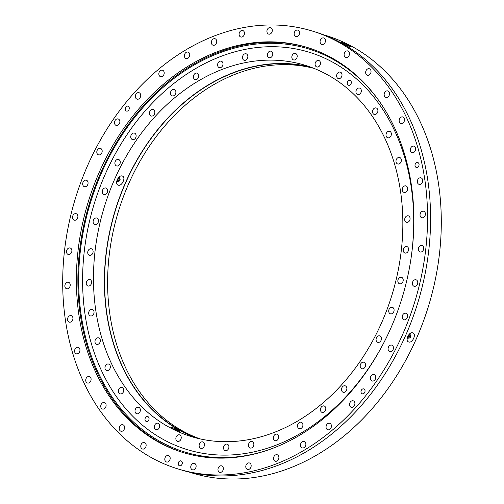 <?xml version="1.0" encoding="UTF-8"?>
<svg xmlns="http://www.w3.org/2000/svg" width="504" height="504" viewBox="0 0 504 504"><rect width="100%" height="100%" fill="white"/><g stroke="black" fill="none" stroke-linecap="round" stroke-linejoin="round"><path stroke-width="0.76" d="M129.081 109.387A2.558 1.978 107.1 0 1 126.498 111.069A2.558 1.978 107.1 0 1 125.42 107.862A2.558 1.978 107.1 0 1 127.997 106.18A2.558 1.978 107.1 0 1 129.081 109.387M418.868 165.747A2.558 1.978 107.1 0 1 416.285 167.429A2.558 1.978 107.1 0 1 415.201 164.222A2.558 1.978 107.1 0 1 417.784 162.54A2.558 1.978 107.1 0 1 418.868 165.747M182.095 464.096A2.558 1.978 107.1 0 1 179.512 465.778A2.558 1.978 107.1 0 1 178.429 462.571A2.558 1.978 107.1 0 1 181.012 460.889A2.558 1.978 107.1 0 1 182.095 464.096M364.846 392.106A2.558 1.978 107.1 0 1 362.263 393.788A2.558 1.978 107.1 0 1 361.185 390.581A2.558 1.978 107.1 0 1 363.762 388.899A2.558 1.978 107.1 0 1 364.846 392.106M412.726 332.848C408.99 331.386 404.687 341.063 408.687 341.97C412.505 343.476 416.802 333.793 412.726 332.848L413.085 332.999M408.316 341.813L408.687 341.97M342.411 42.626C338.316 41.259 345.612 45.196 349.297 46.343L350.444 46.494L347.584 44.699L341.284 42.43M145.662 447.275A3.383 2.621 107.1 0 1 142.462 449.014A3.383 2.621 107.1 0 1 141.246 444.289A3.383 2.621 107.1 0 1 144.446 442.544A3.383 2.621 107.1 0 1 145.662 447.275M123.864 429.918A3.383 2.621 107.1 0 1 120.928 431.216A3.383 2.621 107.1 0 1 119.983 426.044A3.383 2.621 107.1 0 1 122.913 424.746A3.383 2.621 107.1 0 1 123.864 429.918M105.046 408.133A3.383 2.621 107.1 0 1 102.432 409.034A3.383 2.621 107.1 0 1 100.756 406.715A3.383 2.621 107.1 0 1 101.802 403.465A3.383 2.621 107.1 0 1 104.416 402.564A3.383 2.621 107.1 0 1 106.092 404.882A3.383 2.621 107.1 0 1 105.046 408.133M89.687 382.46A3.383 2.621 107.1 0 1 87.425 383.015A3.383 2.621 107.1 0 1 85.724 380.444A3.383 2.621 107.1 0 1 87.148 377.105A3.383 2.621 107.1 0 1 89.41 376.545A3.383 2.621 107.1 0 1 91.104 379.121A3.383 2.621 107.1 0 1 89.687 382.46M78.145 353.518A3.383 2.621 107.1 0 1 76.274 353.802A3.383 2.621 107.1 0 1 74.573 350.967A3.383 2.621 107.1 0 1 76.388 347.615A3.383 2.621 107.1 0 1 78.259 347.332A3.383 2.621 107.1 0 1 79.96 350.16A3.383 2.621 107.1 0 1 78.145 353.518M70.724 322.031A3.383 2.621 107.1 0 1 69.256 322.106A3.383 2.621 107.1 0 1 67.567 319.019A3.383 2.621 107.1 0 1 69.779 315.718A3.383 2.621 107.1 0 1 71.24 315.643A3.383 2.621 107.1 0 1 72.929 318.73A3.383 2.621 107.1 0 1 70.724 322.031M67.593 288.767A3.383 2.621 107.1 0 1 66.547 288.723A3.383 2.621 107.1 0 1 64.89 285.371A3.383 2.621 107.1 0 1 67.492 282.209A3.383 2.621 107.1 0 1 68.531 282.253A3.383 2.621 107.1 0 1 70.188 285.604A3.383 2.621 107.1 0 1 67.593 288.767M68.834 254.552A3.383 2.621 107.1 0 1 68.21 254.457A3.383 2.621 107.1 0 1 66.597 250.847A3.383 2.621 107.1 0 1 69.571 247.899A3.383 2.621 107.1 0 1 70.195 247.993A3.383 2.621 107.1 0 1 71.807 251.603A3.383 2.621 107.1 0 1 68.834 254.552M74.416 220.216A3.383 2.621 107.1 0 1 74.208 220.166A3.383 2.621 107.1 0 1 72.652 216.298A3.383 2.621 107.1 0 1 75.984 213.646A3.383 2.621 107.1 0 1 76.192 213.702A3.383 2.621 107.1 0 1 77.742 217.571A3.383 2.621 107.1 0 1 74.416 220.216M84.2 186.619A3.383 2.621 107.1 0 1 82.908 182.561A3.383 2.621 107.1 0 1 86.367 180.218A3.383 2.621 107.1 0 1 86.556 180.287A3.383 2.621 107.1 0 1 87.841 184.344A3.383 2.621 107.1 0 1 84.382 186.688A3.383 2.621 107.1 0 1 84.2 186.619M97.946 154.583A3.383 2.621 107.1 0 1 97.115 150.476A3.383 2.621 107.1 0 1 100.485 148.378A3.383 2.621 107.1 0 1 101.033 148.642A3.383 2.621 107.1 0 1 101.865 152.75A3.383 2.621 107.1 0 1 98.494 154.848A3.383 2.621 107.1 0 1 97.946 154.583M115.322 124.898A3.383 2.621 107.1 0 1 114.925 120.815A3.383 2.621 107.1 0 1 118.182 118.963A3.383 2.621 107.1 0 1 119.057 119.498A3.383 2.621 107.1 0 1 119.454 123.575A3.383 2.621 107.1 0 1 116.197 125.427A3.383 2.621 107.1 0 1 115.322 124.898M135.891 98.286A3.383 2.621 107.1 0 1 135.891 94.311A3.383 2.621 107.1 0 1 139.028 92.692A3.383 2.621 107.1 0 1 140.188 93.561A3.383 2.621 107.1 0 1 140.181 97.537A3.383 2.621 107.1 0 1 137.044 99.156A3.383 2.621 107.1 0 1 135.891 98.286M159.144 75.417A3.383 2.621 107.1 0 1 159.516 71.612A3.383 2.621 107.1 0 1 162.515 70.213A3.383 2.621 107.1 0 1 163.901 71.48A3.383 2.621 107.1 0 1 163.535 75.279A3.383 2.621 107.1 0 1 160.53 76.677A3.383 2.621 107.1 0 1 159.144 75.417M184.521 56.839A3.383 2.621 107.1 0 1 185.207 53.267A3.383 2.621 107.1 0 1 188.061 52.082A3.383 2.621 107.1 0 1 189.617 53.789A3.383 2.621 107.1 0 1 188.931 57.361A3.383 2.621 107.1 0 1 186.077 58.546A3.383 2.621 107.1 0 1 184.521 56.839M211.39 43.023A3.383 2.621 107.1 0 1 212.341 39.728A3.383 2.621 107.1 0 1 215.038 38.745A3.383 2.621 107.1 0 1 216.695 40.931A3.383 2.621 107.1 0 1 215.75 44.226A3.383 2.621 107.1 0 1 213.053 45.209A3.383 2.621 107.1 0 1 211.39 43.023M239.091 34.297A3.383 2.621 107.1 0 1 242.777 30.53A3.383 2.621 107.1 0 1 244.478 33.22A3.383 2.621 107.1 0 1 240.792 36.994A3.383 2.621 107.1 0 1 239.091 34.297M266.937 30.889A3.383 2.621 107.1 0 1 270.598 27.638A3.383 2.621 107.1 0 1 272.273 30.851A3.383 2.621 107.1 0 1 268.613 34.102A3.383 2.621 107.1 0 1 266.937 30.889M294.248 32.873A3.383 2.621 107.1 0 1 297.82 30.139A3.383 2.621 107.1 0 1 299.408 33.875A3.383 2.621 107.1 0 1 295.835 36.603A3.383 2.621 107.1 0 1 294.248 32.873M320.349 40.2A3.383 2.621 107.1 0 1 323.77 37.976A3.383 2.621 107.1 0 1 325.2 42.216A3.383 2.621 107.1 0 1 321.779 44.44A3.383 2.621 107.1 0 1 320.349 40.2M344.597 52.693A3.383 2.621 107.1 0 1 347.804 50.954A3.383 2.621 107.1 0 1 349.02 55.679A3.383 2.621 107.1 0 1 345.813 57.418A3.383 2.621 107.1 0 1 344.597 52.693M366.402 70.05A3.383 2.621 107.1 0 1 369.331 68.752A3.383 2.621 107.1 0 1 370.283 73.924A3.383 2.621 107.1 0 1 367.347 75.222A3.383 2.621 107.1 0 1 366.402 70.05M385.214 91.829A3.383 2.621 107.1 0 1 387.834 90.934A3.383 2.621 107.1 0 1 389.51 93.253A3.383 2.621 107.1 0 1 388.464 96.503A3.383 2.621 107.1 0 1 385.844 97.404A3.383 2.621 107.1 0 1 384.168 95.08A3.383 2.621 107.1 0 1 385.214 91.829M400.579 117.508A3.383 2.621 107.1 0 1 402.841 116.953A3.383 2.621 107.1 0 1 404.536 119.524A3.383 2.621 107.1 0 1 403.118 122.863A3.383 2.621 107.1 0 1 400.856 123.417A3.383 2.621 107.1 0 1 399.155 120.847A3.383 2.621 107.1 0 1 400.579 117.508M412.114 146.45A3.383 2.621 107.1 0 1 413.992 146.166A3.383 2.621 107.1 0 1 415.693 148.995A3.383 2.621 107.1 0 1 413.879 152.353A3.383 2.621 107.1 0 1 412.001 152.636A3.383 2.621 107.1 0 1 410.3 149.801A3.383 2.621 107.1 0 1 412.114 146.45M419.542 177.937A3.383 2.621 107.1 0 1 421.004 177.862A3.383 2.621 107.1 0 1 422.692 180.949A3.383 2.621 107.1 0 1 420.487 184.25A3.383 2.621 107.1 0 1 419.019 184.325A3.383 2.621 107.1 0 1 417.331 181.238A3.383 2.621 107.1 0 1 419.542 177.937M422.673 211.201A3.383 2.621 107.1 0 1 423.713 211.245A3.383 2.621 107.1 0 1 425.376 214.597A3.383 2.621 107.1 0 1 422.774 217.759A3.383 2.621 107.1 0 1 421.728 217.715A3.383 2.621 107.1 0 1 420.071 214.364A3.383 2.621 107.1 0 1 422.673 211.201M421.432 245.417A3.383 2.621 107.1 0 1 422.056 245.511A3.383 2.621 107.1 0 1 423.662 249.121A3.383 2.621 107.1 0 1 420.689 252.063A3.383 2.621 107.1 0 1 420.065 251.975A3.383 2.621 107.1 0 1 418.452 248.365A3.383 2.621 107.1 0 1 421.432 245.417M415.85 279.745A3.383 2.621 107.1 0 1 416.058 279.802A3.383 2.621 107.1 0 1 417.608 283.67A3.383 2.621 107.1 0 1 414.282 286.322A3.383 2.621 107.1 0 1 414.074 286.266A3.383 2.621 107.1 0 1 412.524 282.397A3.383 2.621 107.1 0 1 415.85 279.745M406.066 313.343A3.383 2.621 107.1 0 1 407.352 317.4A3.383 2.621 107.1 0 1 403.893 319.744A3.383 2.621 107.1 0 1 403.71 319.681A3.383 2.621 107.1 0 1 402.419 315.624A3.383 2.621 107.1 0 1 405.877 313.28A3.383 2.621 107.1 0 1 406.066 313.343M392.314 345.385A3.383 2.621 107.1 0 1 393.145 349.493A3.383 2.621 107.1 0 1 389.781 351.584A3.383 2.621 107.1 0 1 389.233 351.32A3.383 2.621 107.1 0 1 388.401 347.212A3.383 2.621 107.1 0 1 391.766 345.12A3.383 2.621 107.1 0 1 392.314 345.385M374.945 375.071A3.383 2.621 107.1 0 1 375.341 379.153A3.383 2.621 107.1 0 1 372.084 381.005A3.383 2.621 107.1 0 1 371.209 380.47A3.383 2.621 107.1 0 1 370.812 376.394A3.383 2.621 107.1 0 1 374.069 374.535A3.383 2.621 107.1 0 1 374.945 375.071M354.375 401.682A3.383 2.621 107.1 0 1 354.369 405.657A3.383 2.621 107.1 0 1 351.231 407.276A3.383 2.621 107.1 0 1 350.078 406.407A3.383 2.621 107.1 0 1 350.078 402.431A3.383 2.621 107.1 0 1 353.216 400.806A3.383 2.621 107.1 0 1 354.375 401.682M331.115 424.551A3.383 2.621 107.1 0 1 330.75 428.356A3.383 2.621 107.1 0 1 327.745 429.755A3.383 2.621 107.1 0 1 326.359 428.488A3.383 2.621 107.1 0 1 326.731 424.683A3.383 2.621 107.1 0 1 329.729 423.284A3.383 2.621 107.1 0 1 331.115 424.551M305.739 443.129A3.383 2.621 107.1 0 1 305.059 446.701A3.383 2.621 107.1 0 1 302.198 447.886A3.383 2.621 107.1 0 1 300.649 446.179A3.383 2.621 107.1 0 1 301.329 442.606A3.383 2.621 107.1 0 1 304.189 441.416A3.383 2.621 107.1 0 1 305.739 443.129M278.869 456.945A3.383 2.621 107.1 0 1 277.924 460.234A3.383 2.621 107.1 0 1 275.228 461.223A3.383 2.621 107.1 0 1 273.565 459.037A3.383 2.621 107.1 0 1 274.516 455.742A3.383 2.621 107.1 0 1 277.213 454.759A3.383 2.621 107.1 0 1 278.869 456.945M251.175 465.664A3.383 2.621 107.1 0 1 247.483 469.438A3.383 2.621 107.1 0 1 245.782 466.742A3.383 2.621 107.1 0 1 249.474 462.974A3.383 2.621 107.1 0 1 251.175 465.664M223.322 469.079A3.383 2.621 107.1 0 1 219.662 472.33A3.383 2.621 107.1 0 1 217.986 469.117A3.383 2.621 107.1 0 1 221.647 465.866A3.383 2.621 107.1 0 1 223.322 469.079M196.012 467.095A3.383 2.621 107.1 0 1 192.446 469.829A3.383 2.621 107.1 0 1 190.858 466.093A3.383 2.621 107.1 0 1 194.431 463.359A3.383 2.621 107.1 0 1 196.012 467.095M169.911 459.768A3.383 2.621 107.1 0 1 166.496 461.992A3.383 2.621 107.1 0 1 165.066 457.745A3.383 2.621 107.1 0 1 168.481 455.521A3.383 2.621 107.1 0 1 169.911 459.768M81.068 181.661A229.005 177.389 107.1 0 1 312.354 31.065A229.005 177.389 107.1 0 1 409.191 318.308A229.005 177.389 107.1 0 1 177.912 468.903A229.005 177.389 107.1 0 1 81.068 181.661M312.354 31.065L315.384 31.991A229.005 177.389 107.1 0 1 412.222 319.234A229.005 177.389 107.1 0 1 180.936 469.835L177.912 468.903M323.24 34.669L326.214 35.582A228.759 177.194 107.1 0 1 422.951 322.51A228.759 177.194 107.1 0 1 191.917 472.941L188.943 472.027M183.695 452.724A211.844 164.096 107.1 0 1 94.865 187.242A211.844 164.096 107.1 0 1 308.064 47.704M396.9 313.186A211.844 164.096 107.1 0 1 182.946 452.498A211.844 164.096 107.1 0 1 93.366 186.782A211.844 164.096 107.1 0 1 307.314 47.47A211.844 164.096 107.1 0 1 396.9 313.186M407.087 339.242A5.008 3.131 118.4 0 0 408.454 338.033M409.991 335.185A5.008 3.131 118.4 0 0 410.256 333.371M351.124 83.582A2.558 1.978 107.1 0 1 348.541 85.264A2.558 1.978 107.1 0 1 347.464 82.058A2.558 1.978 107.1 0 1 350.041 80.375A2.558 1.978 107.1 0 1 351.124 83.582M148.863 419.769A2.558 1.978 107.1 0 1 146.28 421.451A2.558 1.978 107.1 0 1 145.196 418.244A2.558 1.978 107.1 0 1 147.779 416.569A2.558 1.978 107.1 0 1 148.863 419.769M178.769 431.077L173.59 429.017L170.73 427.216L171.883 427.361C175.549 428.513 182.857 432.457 178.769 431.077L179.897 431.273M118.257 185.157C114.181 184.212 118.459 174.529 122.302 176.035C126.283 176.929 121.993 186.612 118.257 185.157L117.898 185.006M204.385 445.637A3.383 2.621 107.1 0 1 200.819 448.365A3.383 2.621 107.1 0 1 199.231 444.635A3.383 2.621 107.1 0 1 202.803 441.901A3.383 2.621 107.1 0 1 204.385 445.637M228.885 447.357A3.383 2.621 107.1 0 1 225.225 450.614A3.383 2.621 107.1 0 1 223.549 447.394A3.383 2.621 107.1 0 1 227.209 444.144A3.383 2.621 107.1 0 1 228.885 447.357M253.858 444.245A3.383 2.621 107.1 0 1 250.167 448.018A3.383 2.621 107.1 0 1 248.466 445.322A3.383 2.621 107.1 0 1 252.157 441.554A3.383 2.621 107.1 0 1 253.858 444.245M278.687 436.376A3.383 2.621 107.1 0 1 277.742 439.664A3.383 2.621 107.1 0 1 275.039 440.654A3.383 2.621 107.1 0 1 273.382 438.461A3.383 2.621 107.1 0 1 274.334 435.173A3.383 2.621 107.1 0 1 277.03 434.183A3.383 2.621 107.1 0 1 278.687 436.376M302.765 423.933A3.383 2.621 107.1 0 1 302.085 427.505A3.383 2.621 107.1 0 1 299.231 428.69A3.383 2.621 107.1 0 1 297.675 426.983A3.383 2.621 107.1 0 1 298.362 423.41A3.383 2.621 107.1 0 1 301.216 422.226A3.383 2.621 107.1 0 1 302.765 423.933M325.502 407.232A3.383 2.621 107.1 0 1 325.137 411.037A3.383 2.621 107.1 0 1 322.132 412.436A3.383 2.621 107.1 0 1 320.752 411.169A3.383 2.621 107.1 0 1 321.117 407.364A3.383 2.621 107.1 0 1 324.116 405.966A3.383 2.621 107.1 0 1 325.502 407.232M346.336 386.681A3.383 2.621 107.1 0 1 346.33 390.663A3.383 2.621 107.1 0 1 343.192 392.282A3.383 2.621 107.1 0 1 342.033 391.413A3.383 2.621 107.1 0 1 342.04 387.437A3.383 2.621 107.1 0 1 345.177 385.812A3.383 2.621 107.1 0 1 346.336 386.681M364.745 362.792A3.383 2.621 107.1 0 1 365.142 366.874A3.383 2.621 107.1 0 1 361.885 368.726A3.383 2.621 107.1 0 1 361.009 368.191A3.383 2.621 107.1 0 1 360.612 364.115A3.383 2.621 107.1 0 1 363.869 362.256A3.383 2.621 107.1 0 1 364.745 362.792M380.293 336.143A3.383 2.621 107.1 0 1 381.119 340.25A3.383 2.621 107.1 0 1 377.754 342.348A3.383 2.621 107.1 0 1 377.206 342.084A3.383 2.621 107.1 0 1 376.375 337.976A3.383 2.621 107.1 0 1 379.739 335.878A3.383 2.621 107.1 0 1 380.293 336.143M392.578 307.396A3.383 2.621 107.1 0 1 393.87 311.453A3.383 2.621 107.1 0 1 390.411 313.797A3.383 2.621 107.1 0 1 390.222 313.734A3.383 2.621 107.1 0 1 388.937 309.677A3.383 2.621 107.1 0 1 392.396 307.333A3.383 2.621 107.1 0 1 392.578 307.396M401.31 277.263A3.383 2.621 107.1 0 1 401.524 277.313A3.383 2.621 107.1 0 1 403.074 281.182A3.383 2.621 107.1 0 1 399.748 283.834A3.383 2.621 107.1 0 1 399.533 283.784A3.383 2.621 107.1 0 1 397.984 279.909A3.383 2.621 107.1 0 1 401.31 277.263M406.274 246.475A3.383 2.621 107.1 0 1 406.898 246.569A3.383 2.621 107.1 0 1 408.511 250.179A3.383 2.621 107.1 0 1 405.531 253.121A3.383 2.621 107.1 0 1 404.914 253.033A3.383 2.621 107.1 0 1 403.301 249.423A3.383 2.621 107.1 0 1 406.274 246.475M407.345 215.8A3.383 2.621 107.1 0 1 408.385 215.844A3.383 2.621 107.1 0 1 410.048 219.196A3.383 2.621 107.1 0 1 407.446 222.358A3.383 2.621 107.1 0 1 406.4 222.314A3.383 2.621 107.1 0 1 404.744 218.963A3.383 2.621 107.1 0 1 407.345 215.8M404.491 185.989A3.383 2.621 107.1 0 1 405.959 185.913A3.383 2.621 107.1 0 1 407.648 189A3.383 2.621 107.1 0 1 405.436 192.301A3.383 2.621 107.1 0 1 403.975 192.377A3.383 2.621 107.1 0 1 402.286 189.29A3.383 2.621 107.1 0 1 404.491 185.989M397.795 157.777A3.383 2.621 107.1 0 1 399.666 157.494A3.383 2.621 107.1 0 1 401.367 160.322A3.383 2.621 107.1 0 1 399.552 163.68A3.383 2.621 107.1 0 1 397.681 163.964A3.383 2.621 107.1 0 1 395.98 161.129A3.383 2.621 107.1 0 1 397.795 157.777M387.406 131.859A3.383 2.621 107.1 0 1 389.668 131.298A3.383 2.621 107.1 0 1 391.369 133.875A3.383 2.621 107.1 0 1 389.945 137.214A3.383 2.621 107.1 0 1 387.683 137.768A3.383 2.621 107.1 0 1 385.988 135.198A3.383 2.621 107.1 0 1 387.406 131.859M373.596 108.87A3.383 2.621 107.1 0 1 376.211 107.969A3.383 2.621 107.1 0 1 377.887 110.288A3.383 2.621 107.1 0 1 376.847 113.539A3.383 2.621 107.1 0 1 374.226 114.44A3.383 2.621 107.1 0 1 372.55 112.121A3.383 2.621 107.1 0 1 373.596 108.87M356.693 89.378A3.383 2.621 107.1 0 1 359.629 88.08A3.383 2.621 107.1 0 1 360.574 93.253A3.383 2.621 107.1 0 1 357.638 94.55A3.383 2.621 107.1 0 1 356.693 89.378M337.119 73.868A3.383 2.621 107.1 0 1 340.32 72.122A3.383 2.621 107.1 0 1 341.536 76.847A3.383 2.621 107.1 0 1 338.335 78.593A3.383 2.621 107.1 0 1 337.119 73.868M315.353 62.71A3.383 2.621 107.1 0 1 318.767 60.486A3.383 2.621 107.1 0 1 320.204 64.733A3.383 2.621 107.1 0 1 316.783 66.956A3.383 2.621 107.1 0 1 315.353 62.71M291.936 56.19A3.383 2.621 107.1 0 1 295.508 53.462A3.383 2.621 107.1 0 1 297.089 57.198A3.383 2.621 107.1 0 1 293.517 59.926A3.383 2.621 107.1 0 1 291.936 56.19M267.435 54.47A3.383 2.621 107.1 0 1 271.102 51.213A3.383 2.621 107.1 0 1 272.777 54.432A3.383 2.621 107.1 0 1 269.111 57.683A3.383 2.621 107.1 0 1 267.435 54.47M242.468 57.582A3.383 2.621 107.1 0 1 246.154 53.808A3.383 2.621 107.1 0 1 247.855 56.505A3.383 2.621 107.1 0 1 244.169 60.278A3.383 2.621 107.1 0 1 242.468 57.582M217.633 65.451A3.383 2.621 107.1 0 1 218.585 62.162A3.383 2.621 107.1 0 1 221.281 61.173A3.383 2.621 107.1 0 1 222.938 63.365A3.383 2.621 107.1 0 1 221.993 66.654A3.383 2.621 107.1 0 1 219.297 67.643A3.383 2.621 107.1 0 1 217.633 65.451M193.555 77.893A3.383 2.621 107.1 0 1 194.235 74.321A3.383 2.621 107.1 0 1 197.096 73.137A3.383 2.621 107.1 0 1 198.645 74.844A3.383 2.621 107.1 0 1 197.965 78.416A3.383 2.621 107.1 0 1 195.111 79.6A3.383 2.621 107.1 0 1 193.555 77.893M170.818 94.595A3.383 2.621 107.1 0 1 171.19 90.789A3.383 2.621 107.1 0 1 174.189 89.391A3.383 2.621 107.1 0 1 175.575 90.657A3.383 2.621 107.1 0 1 175.203 94.462A3.383 2.621 107.1 0 1 172.204 95.861A3.383 2.621 107.1 0 1 170.818 94.595M149.99 115.145A3.383 2.621 107.1 0 1 149.997 111.17A3.383 2.621 107.1 0 1 153.128 109.544A3.383 2.621 107.1 0 1 154.287 110.414A3.383 2.621 107.1 0 1 154.281 114.395A3.383 2.621 107.1 0 1 151.143 116.014A3.383 2.621 107.1 0 1 149.99 115.145M131.576 139.035A3.383 2.621 107.1 0 1 131.179 134.959A3.383 2.621 107.1 0 1 134.436 133.1A3.383 2.621 107.1 0 1 135.311 133.636A3.383 2.621 107.1 0 1 135.708 137.718A3.383 2.621 107.1 0 1 132.451 139.57A3.383 2.621 107.1 0 1 131.576 139.035M116.033 165.684A3.383 2.621 107.1 0 1 115.202 161.576A3.383 2.621 107.1 0 1 118.566 159.478A3.383 2.621 107.1 0 1 119.114 159.743A3.383 2.621 107.1 0 1 119.946 163.85A3.383 2.621 107.1 0 1 116.582 165.948A3.383 2.621 107.1 0 1 116.033 165.684M103.742 194.431A3.383 2.621 107.1 0 1 102.457 190.373A3.383 2.621 107.1 0 1 105.916 188.03A3.383 2.621 107.1 0 1 106.098 188.093A3.383 2.621 107.1 0 1 107.383 192.15A3.383 2.621 107.1 0 1 103.925 194.494A3.383 2.621 107.1 0 1 103.742 194.431M95.01 224.564A3.383 2.621 107.1 0 1 94.802 224.513A3.383 2.621 107.1 0 1 93.253 220.645A3.383 2.621 107.1 0 1 96.579 217.993A3.383 2.621 107.1 0 1 96.787 218.043A3.383 2.621 107.1 0 1 98.337 221.917A3.383 2.621 107.1 0 1 95.01 224.564M90.046 255.352A3.383 2.621 107.1 0 1 89.428 255.263A3.383 2.621 107.1 0 1 87.816 251.647A3.383 2.621 107.1 0 1 90.789 248.705A3.383 2.621 107.1 0 1 91.413 248.793A3.383 2.621 107.1 0 1 93.026 252.403A3.383 2.621 107.1 0 1 90.046 255.352M88.981 286.026A3.383 2.621 107.1 0 1 87.935 285.982A3.383 2.621 107.1 0 1 86.278 282.631A3.383 2.621 107.1 0 1 88.874 279.468A3.383 2.621 107.1 0 1 89.92 279.512A3.383 2.621 107.1 0 1 91.577 282.864A3.383 2.621 107.1 0 1 88.981 286.026M91.829 315.838A3.383 2.621 107.1 0 1 90.367 315.92A3.383 2.621 107.1 0 1 88.679 312.827A3.383 2.621 107.1 0 1 90.884 309.525A3.383 2.621 107.1 0 1 92.352 309.45A3.383 2.621 107.1 0 1 94.04 312.543A3.383 2.621 107.1 0 1 91.829 315.838M98.532 344.049A3.383 2.621 107.1 0 1 96.655 344.333A3.383 2.621 107.1 0 1 94.954 341.504A3.383 2.621 107.1 0 1 96.768 338.146A3.383 2.621 107.1 0 1 98.639 337.863A3.383 2.621 107.1 0 1 100.34 340.698A3.383 2.621 107.1 0 1 98.532 344.049M108.914 369.974A3.383 2.621 107.1 0 1 106.653 370.528A3.383 2.621 107.1 0 1 104.958 367.951A3.383 2.621 107.1 0 1 106.376 364.613A3.383 2.621 107.1 0 1 108.637 364.058A3.383 2.621 107.1 0 1 110.338 366.635A3.383 2.621 107.1 0 1 108.914 369.974M122.724 392.956A3.383 2.621 107.1 0 1 120.11 393.857A3.383 2.621 107.1 0 1 118.434 391.539A3.383 2.621 107.1 0 1 119.48 388.288A3.383 2.621 107.1 0 1 122.094 387.387A3.383 2.621 107.1 0 1 123.77 389.705A3.383 2.621 107.1 0 1 122.724 392.956M139.627 412.448A3.383 2.621 107.1 0 1 136.697 413.746A3.383 2.621 107.1 0 1 135.746 408.574A3.383 2.621 107.1 0 1 138.682 407.276A3.383 2.621 107.1 0 1 139.627 412.448M159.201 427.965A3.383 2.621 107.1 0 1 156.001 429.704A3.383 2.621 107.1 0 1 154.785 424.979A3.383 2.621 107.1 0 1 157.985 423.234A3.383 2.621 107.1 0 1 159.201 427.965M180.968 439.116A3.383 2.621 107.1 0 1 177.553 441.34A3.383 2.621 107.1 0 1 176.123 437.1A3.383 2.621 107.1 0 1 179.537 434.87A3.383 2.621 107.1 0 1 180.968 439.116M200.151 438.915A193.933 150.217 107.1 0 1 123.165 197.335A193.933 150.217 107.1 0 1 313.935 68.368M199.143 438.688A193.933 150.217 107.1 0 1 120.135 196.403A193.933 150.217 107.1 0 1 312.971 67.99M109.047 192.982A194.179 150.412 -72.9 0 0 191.161 436.54A194.179 150.412 -72.9 0 0 387.274 308.845A194.179 150.412 -72.9 0 0 305.159 65.287A194.179 150.412 -72.9 0 0 109.047 192.982M196.654 438.083A194.179 150.412 107.1 0 1 119.958 196.333A194.179 150.412 107.1 0 1 310.571 67.095M122.302 176.035L122.648 176.179M119.744 176.564A5.008 3.131 -61.6 0 1 119.48 178.322M117.942 181.175A5.008 3.131 -61.6 0 1 116.607 182.366M269.413 449.555A210.842 163.321 107.1 0 1 173.219 447.842A210.842 163.321 107.1 0 1 95.584 187.538A210.842 163.321 107.1 0 1 320.04 53.046A210.842 163.321 107.1 0 1 377.231 98.431M386.574 337.308A207.837 160.99 107.1 0 1 175.795 445.498A207.837 160.99 107.1 0 1 99.269 188.906A207.837 160.99 107.1 0 1 320.525 56.328A207.837 160.99 107.1 0 1 411.207 257.084M117.552 180.942L116.695 181.289M118.925 177.2L119.152 178.151M118.692 181.188A1.6 1.002 -61.6 0 1 118.541 181.238A1.6 1.002 -61.6 0 1 118.144 181.238A1.6 1.002 -61.6 0 1 117.659 179.884A1.6 1.002 -61.6 0 1 118.843 178.366A1.6 1.002 -61.6 0 1 119.65 178.454A1.6 1.002 -61.6 0 1 119.864 178.788L120.097 179.456A1.052 0.655 -61.6 0 1 119.328 181.031A1.052 0.655 -61.6 0 1 119.228 181.062A1.052 0.655 -61.6 0 1 118.616 180.356A1.052 0.655 -61.6 0 1 119.423 179.178A1.052 0.655 -61.6 0 1 120.097 179.456M119.7 179.972L119.051 180.237L119.7 179.972M408.057 337.8L407.194 338.152M409.418 334.032L409.658 335.009M409.733 337.926A1.052 0.655 -61.6 0 1 409.198 337.699A1.052 0.655 -61.6 0 1 409.544 336.319A1.052 0.655 -61.6 0 1 410.571 336.231A1.052 0.655 -61.6 0 1 410.603 336.313A1.052 0.655 -61.6 0 1 410.464 337.277A1.052 0.655 -61.6 0 1 409.733 337.926L409.053 338.096A1.6 1.002 -61.6 0 1 408.649 338.102A1.6 1.002 -61.6 0 1 408.234 337.749A1.6 1.002 -61.6 0 1 408.631 335.796A1.6 1.002 -61.6 0 1 410.155 335.311A1.6 1.002 -61.6 0 1 410.319 335.525A1.6 1.002 -61.6 0 1 410.369 335.645A1.6 1.002 -61.6 0 1 410.407 335.777M410.029 337.245L409.739 336.685L410.029 337.245M118.012 178.139L119.65 178.454M119.228 181.062L118.541 181.238M116.978 180.041L118.144 181.238M407.49 336.905L408.649 338.102M410.603 336.313L410.369 335.645M408.517 334.996L410.155 335.311"/></g></svg>
